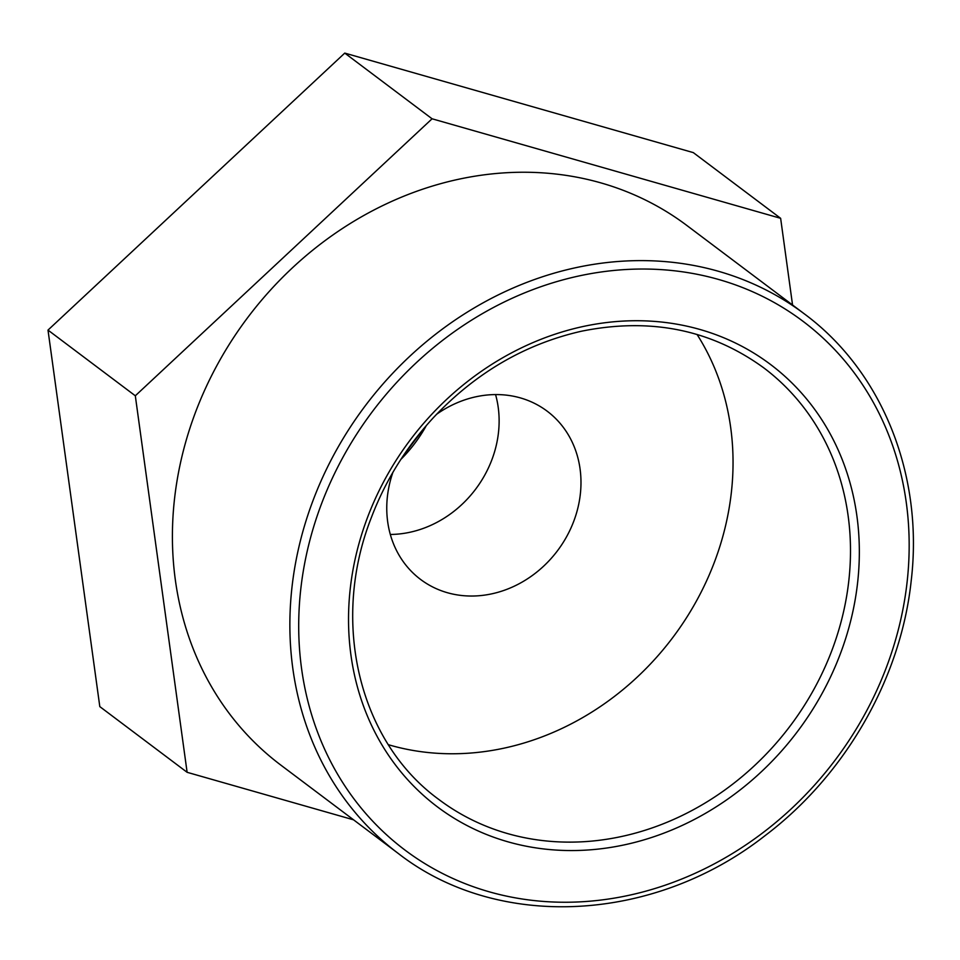 <?xml version="1.0" encoding="UTF-8"?>
<svg xmlns="http://www.w3.org/2000/svg" width="960" height="960" viewBox="0 0 960 960"><rect width="100%" height="100%" fill="white"/><g stroke="black" fill="none" stroke-linecap="round" stroke-linejoin="round"><path stroke-width="1.44" d="M697.044 334.452A270.132 236.46 -53 0 1 673.224 636.948A270.132 236.46 -53 0 1 389.508 745.032A270.132 236.46 -53 0 1 388.38 744.696M398.328 853.5L280.872 765.132A337.656 295.584 -53 0 1 218.232 363.084A337.656 295.584 -53 0 1 601.824 183.156A337.656 295.584 -53 0 1 686.88 225.492L804.324 313.86A337.656 295.584 127 0 0 719.28 271.524A337.656 295.584 127 0 0 313.08 500.352A337.656 295.584 127 0 0 398.328 853.5C497.664 930.888 653.58 923.088 764.952 835.728C845.304 775.104 900.804 678.468 911.184 580.956C923.808 475.284 882.468 371.604 804.324 313.86M135.312 395.784L432.072 118.788L780.636 218.316L693.312 152.616L344.76 53.1L48 330.096L99.804 706.608L187.116 772.308L135.312 395.784L48 330.096M432.072 118.788L344.76 53.1M780.636 218.316L792.552 304.992M353.58 819.828L187.116 772.308M495.564 394.572A105.276 92.16 -53 0 1 390.324 534.456M436.596 414.276A105.276 92.16 -53 0 1 520.656 397.98A105.276 92.16 -53 0 1 547.164 411.18A105.276 92.16 -53 0 1 566.7 536.532A105.276 92.16 -53 0 1 447.096 592.632A105.276 92.16 -53 0 1 420.576 579.432A105.276 92.16 -53 0 1 392.904 472.332M700.656 329.676A276.876 242.376 127 0 0 367.572 517.308A276.876 242.376 127 0 0 507.216 841.608A276.876 242.376 127 0 0 840.3 653.964A276.876 242.376 127 0 0 700.656 329.676M763.728 367.824A270.132 236.46 -53 0 1 813.84 689.448A270.132 236.46 -53 0 1 506.964 833.4A270.132 236.46 -53 0 1 438.924 799.536C359.16 741.624 330.204 622.392 371.28 517.74C385.404 480.624 406.068 447.324 433.26 417.816C475.536 372.912 524.964 344.04 581.556 331.2C650.328 317.34 711.06 329.544 763.728 367.824M719.532 279.732A330.9 289.668 -53 0 1 886.416 667.296A330.9 289.668 -53 0 1 488.34 891.552A330.9 289.668 -53 0 1 321.456 503.976A330.9 289.668 -53 0 1 719.532 279.732M400.896 459.372A131.604 115.2 127 0 0 426.348 425.532M403.332 455.664L423.468 428.904"/></g></svg>
